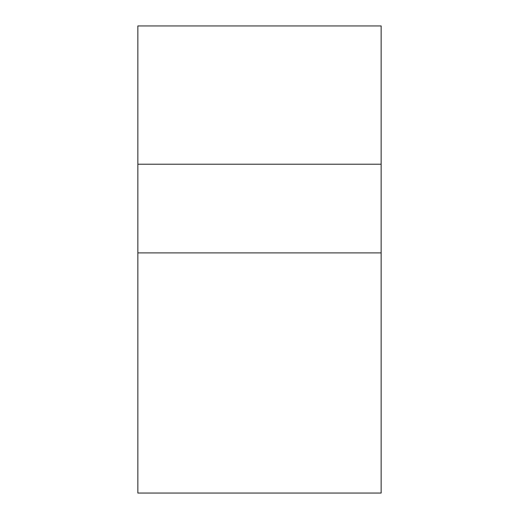 <?xml version="1.0" encoding="UTF-8"?>
<svg xmlns="http://www.w3.org/2000/svg" width="519" height="519" viewBox="0 0 519 519"><rect width="100%" height="100%" fill="white"/><g stroke="black" fill="none" stroke-linecap="round" stroke-linejoin="round"><path stroke-width="0.78" d="M137.859 252.902L137.859 493.05L381.141 493.05L381.141 252.902L137.859 252.902L137.859 25.95L381.141 25.95L381.141 252.902M381.141 164.225L137.859 164.225"/></g></svg>
